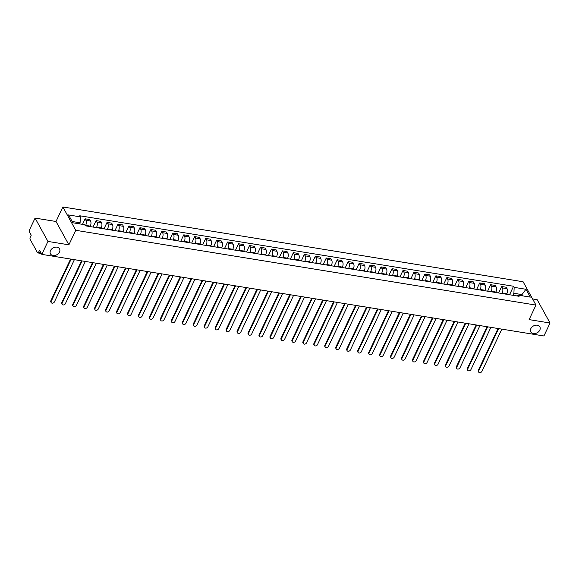 <?xml version="1.0" encoding="UTF-8"?>
<svg xmlns="http://www.w3.org/2000/svg" width="579" height="579" viewBox="0 0 579 579"><rect width="100%" height="100%" fill="white"/><g stroke="black" fill="none" stroke-linecap="round" stroke-linejoin="round"><path stroke-width="0.87" d="M59.492 252.06A5.182 3.894 -28.9 0 1 54.947 255.448A5.182 3.894 -28.9 0 1 50.46 253.834A5.182 3.894 -28.9 0 1 50.496 250.598A5.182 3.894 -28.9 0 1 55.041 247.211A5.182 3.894 -28.9 0 1 59.528 248.825A5.182 3.894 -28.9 0 1 59.492 252.06M539.809 330.11A5.182 3.894 -28.9 0 1 535.264 333.504A5.182 3.894 -28.9 0 1 530.777 331.883A5.182 3.894 -28.9 0 1 530.813 328.655A5.182 3.894 -28.9 0 1 535.358 325.26A5.182 3.894 -28.9 0 1 539.845 326.882A5.182 3.894 -28.9 0 1 539.809 330.11M35.073 218.088L47.948 241.421L41.826 254.376L543.927 335.972L550.05 323.017L529.112 319.608L535.973 305.09L523.098 281.756L62.879 206.971L56.011 221.489L35.073 218.088L28.95 231.043L31.23 235.175L30.274 237.195A1.621 0.767 -80.8 0 0 30.173 239.431L37.461 252.632A1.621 0.767 -80.8 0 0 37.816 252.929A1.621 0.767 -80.8 0 0 38.59 252.263L40.863 252.632M550.05 323.017L537.174 299.683L532.579 298.93M47.948 241.421L68.887 244.823L75.748 230.304L535.973 305.09M41.826 254.376L39.546 250.244L38.59 252.263M506.625 294.27L506.835 293.821A3.72 1.766 -80.8 0 0 507.066 288.675L506.285 287.256L501.646 286.496L502.427 287.922A3.72 1.766 99.2 0 1 502.196 293.061L501.986 293.517M498.591 292.96L501.646 286.496M495.66 292.489L495.877 292.033A3.72 1.766 -80.8 0 0 496.109 286.894L495.32 285.469L490.681 284.716L491.47 286.142A3.72 1.766 99.2 0 1 491.238 291.28L491.028 291.736M487.627 291.179L490.681 284.716M484.703 290.709L484.913 290.253A3.72 1.766 -80.8 0 0 485.144 285.114L484.362 283.688L479.723 282.936L480.505 284.361A3.72 1.766 99.2 0 1 480.281 289.5L480.063 289.956M476.669 289.399L479.723 282.936M473.738 288.928L473.955 288.472A3.72 1.766 -80.8 0 0 474.187 283.334L473.398 281.908L468.758 281.155L469.547 282.581A3.72 1.766 99.2 0 1 469.316 287.72L469.106 288.168M465.704 287.618L468.758 281.155M462.78 287.141L462.99 286.692A3.72 1.766 -80.8 0 0 463.222 281.553L462.44 280.127L457.801 279.375L458.59 280.801A3.72 1.766 99.2 0 1 458.358 285.939L458.141 286.388M454.747 285.838L457.801 279.375M451.815 285.36L452.033 284.911A3.72 1.766 -80.8 0 0 452.264 279.773L451.475 278.347L446.843 277.594L447.625 279.02A3.72 1.766 99.2 0 1 447.393 284.159L447.183 284.607M443.782 284.057L446.843 277.594M440.858 283.58L441.068 283.131A3.72 1.766 -80.8 0 0 441.299 277.992L440.518 276.567L435.878 275.814L436.667 277.232A3.72 1.766 99.2 0 1 436.436 282.378L436.219 282.827M432.824 282.277L435.878 275.814M429.893 281.799L430.11 281.351A3.72 1.766 -80.8 0 0 430.342 276.205L429.553 274.786L424.921 274.033L425.703 275.452A3.72 1.766 99.2 0 1 425.471 280.598L425.261 281.047M421.859 280.497L424.921 274.033M418.935 280.019L419.145 279.57A3.72 1.766 -80.8 0 0 419.377 274.424L418.595 273.006L413.956 272.253L414.745 273.672A3.72 1.766 99.2 0 1 414.513 278.817L414.296 279.266M410.902 278.716L413.956 272.253M407.971 278.238L408.188 277.79A3.72 1.766 -80.8 0 0 408.419 272.644L407.63 271.225L402.998 270.465L403.78 271.891A3.72 1.766 99.2 0 1 403.549 277.03L403.339 277.486M399.937 276.928L402.998 270.465M397.013 276.458L397.223 276.009A3.72 1.766 -80.8 0 0 397.455 270.863L396.673 269.438L392.034 268.685L392.823 270.111A3.72 1.766 99.2 0 1 392.591 275.249L392.374 275.705M388.979 275.148L392.034 268.685M386.048 274.678L386.265 274.222A3.72 1.766 -80.8 0 0 386.497 269.083L385.708 267.657L381.076 266.905L381.858 268.33A3.72 1.766 99.2 0 1 381.626 273.469L381.416 273.925M378.015 273.368L381.076 266.905M375.091 272.897L375.301 272.441A3.72 1.766 -80.8 0 0 375.532 267.303L374.751 265.877L370.111 265.124L370.9 266.55A3.72 1.766 99.2 0 1 370.669 271.689L370.451 272.137M367.057 271.587L370.111 265.124M364.133 271.11L364.343 270.661A3.72 1.766 -80.8 0 0 364.575 265.522L363.786 264.096L359.154 263.344L359.935 264.769A3.72 1.766 99.2 0 1 359.704 269.908L359.494 270.357M356.099 269.807L359.154 263.344M353.168 269.329L353.378 268.88A3.72 1.766 -80.8 0 0 353.61 263.742L352.828 262.316L348.189 261.563L348.978 262.989A3.72 1.766 99.2 0 1 348.746 268.128L348.529 268.576M345.135 268.026L348.189 261.563M342.211 267.549L342.421 267.1A3.72 1.766 -80.8 0 0 342.652 261.961L341.863 260.536L337.231 259.783L338.013 261.201A3.72 1.766 99.2 0 1 337.781 266.347L337.571 266.796M334.177 266.246L337.231 259.783M331.246 265.768L331.456 265.32A3.72 1.766 -80.8 0 0 331.687 260.174L330.906 258.755L326.267 258.002L327.055 259.421A3.72 1.766 99.2 0 1 326.824 264.567L326.607 265.016M323.212 264.465L326.267 258.002M320.288 263.988L320.498 263.539A3.72 1.766 -80.8 0 0 320.73 258.393L319.941 256.975L315.309 256.222L316.091 257.641A3.72 1.766 99.2 0 1 315.859 262.786L315.649 263.235M312.255 262.685L315.309 256.222M309.324 262.207L309.541 261.759A3.72 1.766 -80.8 0 0 309.765 256.613L308.983 255.194L304.344 254.434L305.133 255.86A3.72 1.766 99.2 0 1 304.901 261.006L304.684 261.455M301.29 260.905L304.344 254.434M298.366 260.427L298.576 259.978A3.72 1.766 -80.8 0 0 298.807 254.832L298.019 253.407L293.387 252.654L294.168 254.08A3.72 1.766 99.2 0 1 293.937 259.218L293.727 259.674M290.332 259.117L293.387 252.654M287.401 258.647L287.618 258.191A3.72 1.766 -80.8 0 0 287.85 253.052L287.061 251.626L282.422 250.873L283.211 252.299A3.72 1.766 99.2 0 1 282.979 257.438L282.762 257.894M279.368 257.337L282.422 250.873M276.444 256.866L276.653 256.41A3.72 1.766 -80.8 0 0 276.885 251.272L276.103 249.846L271.464 249.093L272.246 250.519A3.72 1.766 99.2 0 1 272.014 255.657L271.804 256.106M268.41 255.556L271.464 249.093M265.479 255.078L265.696 254.63A3.72 1.766 -80.8 0 0 265.927 249.491L265.139 248.065L260.499 247.313L261.288 248.738A3.72 1.766 99.2 0 1 261.057 253.877L260.839 254.326M257.445 253.776L260.499 247.313M254.521 253.298L254.731 252.849A3.72 1.766 -80.8 0 0 254.963 247.711L254.181 246.285L249.542 245.532L250.323 246.958A3.72 1.766 99.2 0 1 250.092 252.097L249.882 252.545M246.488 251.995L249.542 245.532M243.556 251.518L243.773 251.069A3.72 1.766 -80.8 0 0 244.005 245.93L243.216 244.504L238.577 243.752L239.366 245.17A3.72 1.766 99.2 0 1 239.134 250.316L238.917 250.765M235.523 250.215L238.577 243.752M232.599 249.737L232.809 249.288A3.72 1.766 -80.8 0 0 233.04 244.143L232.259 242.724L227.619 241.971L228.401 243.39A3.72 1.766 99.2 0 1 228.169 248.536L227.96 248.984M224.565 248.434L227.619 241.971M221.634 247.957L221.851 247.508A3.72 1.766 -80.8 0 0 222.083 242.362L221.294 240.944L216.655 240.191L217.443 241.609A3.72 1.766 99.2 0 1 217.212 246.755L216.995 247.204M213.6 246.654L216.655 240.191M210.676 246.176L210.886 245.728A3.72 1.766 -80.8 0 0 211.118 240.582L210.336 239.163L205.697 238.403L206.479 239.829A3.72 1.766 99.2 0 1 206.247 244.975L206.037 245.424M202.643 244.874L205.697 238.403M199.712 244.396L199.929 243.947A3.72 1.766 -80.8 0 0 200.16 238.801L199.371 237.376L194.732 236.623L195.521 238.049A3.72 1.766 99.2 0 1 195.289 243.187L195.08 243.643M191.678 243.086L194.732 236.623M188.754 242.615L188.964 242.16A3.72 1.766 -80.8 0 0 189.195 237.021L188.414 235.595L183.775 234.842L184.556 236.268A3.72 1.766 99.2 0 1 184.325 241.407L184.115 241.863M180.72 241.305L183.775 234.842M177.789 240.835L178.006 240.379A3.72 1.766 -80.8 0 0 178.238 235.24L177.449 233.815L172.81 233.062L173.599 234.488A3.72 1.766 99.2 0 1 173.367 239.626L173.157 240.075M169.756 239.525L172.81 233.062M166.832 239.047L167.042 238.599A3.72 1.766 -80.8 0 0 167.273 233.46L166.491 232.034L161.852 231.282L162.634 232.707A3.72 1.766 99.2 0 1 162.402 237.846L162.192 238.295M158.798 237.745L161.852 231.282M155.867 237.267L156.084 236.818A3.72 1.766 -80.8 0 0 156.316 231.68L155.527 230.254L150.887 229.501L151.676 230.927A3.72 1.766 99.2 0 1 151.445 236.066L151.235 236.514M147.833 235.964L150.887 229.501M144.909 235.487L145.119 235.038A3.72 1.766 -80.8 0 0 145.351 229.899L144.569 228.473L139.93 227.721L140.711 229.139A3.72 1.766 99.2 0 1 140.487 234.285L140.27 234.734M136.876 234.184L139.93 227.721M133.944 233.706L134.162 233.257A3.72 1.766 -80.8 0 0 134.393 228.112L133.604 226.693L128.965 225.94L129.754 227.359A3.72 1.766 99.2 0 1 129.522 232.505L129.312 232.953M125.911 232.403L128.965 225.94M122.987 231.926L123.197 231.477A3.72 1.766 -80.8 0 0 123.428 226.331L122.647 224.913L118.007 224.16L118.796 225.578A3.72 1.766 99.2 0 1 118.565 230.724L118.348 231.173M114.953 230.623L118.007 224.16M112.022 230.145L112.239 229.697A3.72 1.766 -80.8 0 0 112.471 224.551L111.682 223.132L107.05 222.372L107.832 223.798A3.72 1.766 99.2 0 1 107.6 228.944L107.39 229.393M103.988 228.843L107.05 222.372M101.064 228.365L101.274 227.916A3.72 1.766 -80.8 0 0 101.506 222.77L100.724 221.352L96.085 220.592L96.874 222.018A3.72 1.766 99.2 0 1 96.642 227.156L96.425 227.612M93.031 227.055L96.085 220.592M90.1 226.584L90.317 226.128A3.72 1.766 -80.8 0 0 90.548 220.99L89.759 219.564L85.127 218.811L85.909 220.237A3.72 1.766 99.2 0 1 85.678 225.376L85.468 225.832M82.508 224.348L85.127 218.811M521.469 295.681L521.976 294.595L513.899 293.285L512.951 295.297M513.899 293.285L514.166 287.358L525.971 289.276L530.299 297.114L518.495 295.196L516.446 295.862M514.166 287.358L513.559 286.265L79.757 215.764L80.358 216.864L68.554 214.947L72.882 222.785L84.686 224.703L85.294 225.803L519.095 296.296L518.495 295.196M62.879 206.971L75.748 230.304M56.011 221.489L68.887 244.823M79.576 223.878L80.09 222.785L72.172 221.504M522.685 295.883L521.976 294.595L525.971 289.276M509.549 294.747L513.559 286.265M80.358 216.864L80.09 222.785M498.628 328.611L478.652 370.864A1.86 1.397 151.1 0 0 478.638 372.029L478.305 371.421A1.86 1.397 -28.9 0 1 478.319 370.263L498.049 328.517M478.638 372.029A1.86 1.397 151.1 0 0 480.252 372.608A1.86 1.397 151.1 0 0 481.887 371.392L501.863 329.133M487.67 326.831L467.694 369.084A1.86 1.397 151.1 0 0 467.68 370.249L467.347 369.641A1.86 1.397 -28.9 0 1 467.354 368.483L487.091 326.737M467.68 370.249A1.86 1.397 151.1 0 0 469.294 370.828A1.86 1.397 151.1 0 0 470.922 369.612L490.898 327.352M476.705 325.043L456.73 367.303A1.86 1.397 151.1 0 0 456.715 368.468L456.382 367.86A1.86 1.397 -28.9 0 1 456.397 366.695L476.126 324.949M456.715 368.468A1.86 1.397 151.1 0 0 458.329 369.047A1.86 1.397 151.1 0 0 459.965 367.831L479.94 325.572M465.748 323.263L445.772 365.523A1.86 1.397 151.1 0 0 445.758 366.688L445.425 366.08A1.86 1.397 -28.9 0 1 445.432 364.915L465.169 323.169M445.758 366.688A1.86 1.397 151.1 0 0 447.372 367.267A1.86 1.397 151.1 0 0 449 366.051L468.976 323.791M454.783 321.483L434.807 363.742A1.86 1.397 151.1 0 0 434.793 364.908L434.46 364.3A1.86 1.397 -28.9 0 1 434.474 363.134L454.204 321.388M434.793 364.908A1.86 1.397 151.1 0 0 436.407 365.487A1.86 1.397 151.1 0 0 438.042 364.271L458.018 322.011M443.825 319.702L423.85 361.962A1.86 1.397 151.1 0 0 423.835 363.12L423.502 362.519A1.86 1.397 -28.9 0 1 423.517 361.354L443.246 319.608M423.835 363.12A1.86 1.397 151.1 0 0 425.449 363.706A1.86 1.397 151.1 0 0 427.078 362.483L447.053 320.23M432.86 317.922L412.885 360.181A1.86 1.397 151.1 0 0 412.87 361.339L412.538 360.739A1.86 1.397 -28.9 0 1 412.552 359.573L432.289 317.828M412.87 361.339A1.86 1.397 151.1 0 0 414.484 361.926A1.86 1.397 151.1 0 0 416.12 360.703L436.096 318.45M421.903 316.141L401.927 358.401A1.86 1.397 151.1 0 0 401.913 359.559L401.58 358.951A1.86 1.397 -28.9 0 1 401.594 357.793L421.324 316.047M401.913 359.559A1.86 1.397 151.1 0 0 403.527 360.145A1.86 1.397 151.1 0 0 405.155 358.922L425.131 316.662M410.938 314.361L390.963 356.621A1.86 1.397 151.1 0 0 390.948 357.779L390.615 357.171A1.86 1.397 -28.9 0 1 390.63 356.013L410.366 314.267M390.948 357.779A1.86 1.397 151.1 0 0 392.562 358.358A1.86 1.397 151.1 0 0 394.198 357.142L414.173 314.882M399.98 312.58L380.005 354.833A1.86 1.397 151.1 0 0 379.99 355.998L379.658 355.39A1.86 1.397 -28.9 0 1 379.672 354.232L399.401 312.486M379.99 355.998A1.86 1.397 151.1 0 0 381.604 356.577A1.86 1.397 151.1 0 0 383.233 355.361L403.208 313.101M389.016 310.8L369.04 353.052A1.86 1.397 151.1 0 0 369.026 354.218L368.693 353.61A1.86 1.397 -28.9 0 1 368.707 352.452L388.444 310.706M369.026 354.218A1.86 1.397 151.1 0 0 370.64 354.797A1.86 1.397 151.1 0 0 372.275 353.581L392.251 311.321M378.058 309.012L358.083 351.272A1.86 1.397 151.1 0 0 358.068 352.437L357.735 351.829A1.86 1.397 -28.9 0 1 357.75 350.664L377.479 308.925M358.068 352.437A1.86 1.397 151.1 0 0 359.682 353.016A1.86 1.397 151.1 0 0 361.31 351.8L381.286 309.541M367.093 307.232L347.118 349.492A1.86 1.397 151.1 0 0 347.111 350.657L346.77 350.049A1.86 1.397 -28.9 0 1 346.785 348.884L366.521 307.138M347.111 350.657A1.86 1.397 151.1 0 0 348.717 351.236A1.86 1.397 151.1 0 0 350.353 350.02L370.328 307.76M356.136 305.451L336.16 347.711A1.86 1.397 151.1 0 0 336.146 348.876L335.813 348.269A1.86 1.397 -28.9 0 1 335.827 347.103L355.557 305.357M336.146 348.876A1.86 1.397 151.1 0 0 337.76 349.455A1.86 1.397 151.1 0 0 339.388 348.24L359.364 305.98M345.171 303.671L325.195 345.931A1.86 1.397 151.1 0 0 325.188 347.089L324.848 346.488A1.86 1.397 -28.9 0 1 324.862 345.323L344.599 303.577M325.188 347.089A1.86 1.397 151.1 0 0 326.795 347.675A1.86 1.397 151.1 0 0 328.431 346.459L348.406 304.199M334.213 301.891L314.238 344.15A1.86 1.397 151.1 0 0 314.223 345.308L313.89 344.708A1.86 1.397 -28.9 0 1 313.905 343.542L333.634 301.797M314.223 345.308A1.86 1.397 151.1 0 0 315.837 345.895A1.86 1.397 151.1 0 0 317.466 344.671L337.441 302.419M323.248 300.11L303.273 342.37A1.86 1.397 151.1 0 0 303.266 343.528L302.926 342.92A1.86 1.397 -28.9 0 1 302.94 341.762L322.677 300.016M303.266 343.528A1.86 1.397 151.1 0 0 304.872 344.114A1.86 1.397 151.1 0 0 306.508 342.891L326.484 300.631M312.291 298.33L292.315 340.59A1.86 1.397 151.1 0 0 292.301 341.748L291.968 341.14A1.86 1.397 -28.9 0 1 291.982 339.982L311.712 298.236M292.301 341.748A1.86 1.397 151.1 0 0 293.915 342.327A1.86 1.397 151.1 0 0 295.551 341.111L315.526 298.851M301.326 296.549L281.351 338.809A1.86 1.397 151.1 0 0 281.343 339.967L281.003 339.359A1.86 1.397 -28.9 0 1 281.018 338.201L300.754 296.455M281.343 339.967A1.86 1.397 151.1 0 0 282.95 340.546A1.86 1.397 151.1 0 0 284.586 339.33L304.561 297.07M290.368 294.769L270.393 337.021A1.86 1.397 151.1 0 0 270.379 338.187L270.046 337.579A1.86 1.397 -28.9 0 1 270.06 336.421L289.789 294.675M270.379 338.187A1.86 1.397 151.1 0 0 271.992 338.766A1.86 1.397 151.1 0 0 273.628 337.55L293.604 295.29M279.404 292.981L259.435 335.241A1.86 1.397 151.1 0 0 259.421 336.406L259.081 335.798A1.86 1.397 -28.9 0 1 259.095 334.633L278.832 292.894M259.421 336.406A1.86 1.397 151.1 0 0 261.028 336.985A1.86 1.397 151.1 0 0 262.663 335.769L282.639 293.51M268.446 291.201L248.471 333.461A1.86 1.397 151.1 0 0 248.456 334.626L248.123 334.018A1.86 1.397 -28.9 0 1 248.138 332.853L267.867 291.107M248.456 334.626A1.86 1.397 151.1 0 0 250.07 335.205A1.86 1.397 151.1 0 0 251.706 333.989L271.681 291.729M257.489 289.42L237.513 331.68A1.86 1.397 151.1 0 0 237.499 332.845L237.158 332.237A1.86 1.397 -28.9 0 1 237.173 331.072L256.91 289.326M237.499 332.845A1.86 1.397 151.1 0 0 239.105 333.424A1.86 1.397 151.1 0 0 240.741 332.208L260.716 289.949M246.524 287.64L226.548 329.9A1.86 1.397 151.1 0 0 226.534 331.058L226.201 330.457A1.86 1.397 -28.9 0 1 226.215 329.292L245.945 287.546M226.534 331.058A1.86 1.397 151.1 0 0 228.148 331.644A1.86 1.397 151.1 0 0 229.783 330.428L249.759 288.168M235.566 285.86L215.591 328.119A1.86 1.397 151.1 0 0 215.576 329.277L215.236 328.677A1.86 1.397 -28.9 0 1 215.25 327.511L234.987 285.765M215.576 329.277A1.86 1.397 151.1 0 0 217.183 329.864A1.86 1.397 151.1 0 0 218.819 328.64L238.794 286.388M224.601 284.079L204.626 326.339A1.86 1.397 151.1 0 0 204.611 327.497L204.278 326.889A1.86 1.397 -28.9 0 1 204.293 325.731L224.022 283.985M204.611 327.497A1.86 1.397 151.1 0 0 206.225 328.083A1.86 1.397 151.1 0 0 207.861 326.86L227.837 284.607M213.644 282.299L193.668 324.558A1.86 1.397 151.1 0 0 193.654 325.716L193.321 325.108A1.86 1.397 -28.9 0 1 193.328 323.951L213.065 282.205M193.654 325.716A1.86 1.397 151.1 0 0 195.268 326.295A1.86 1.397 151.1 0 0 196.896 325.08L216.872 282.82M202.679 280.518L182.703 322.778A1.86 1.397 151.1 0 0 182.689 323.936L182.356 323.328A1.86 1.397 -28.9 0 1 182.371 322.17L202.1 280.424M182.689 323.936A1.86 1.397 151.1 0 0 184.303 324.515A1.86 1.397 151.1 0 0 185.939 323.299L205.914 281.039M191.721 278.738L171.746 320.99A1.86 1.397 151.1 0 0 171.731 322.156L171.398 321.548A1.86 1.397 -28.9 0 1 171.406 320.39L191.142 278.644M171.731 322.156A1.86 1.397 151.1 0 0 173.345 322.735A1.86 1.397 151.1 0 0 174.974 321.519L194.949 279.259M180.757 276.957L160.781 319.21A1.86 1.397 151.1 0 0 160.767 320.375L160.434 319.767A1.86 1.397 -28.9 0 1 160.448 318.602L180.178 276.863M160.767 320.375A1.86 1.397 151.1 0 0 162.381 320.954A1.86 1.397 151.1 0 0 164.016 319.738L183.992 277.479M169.799 275.17L149.823 317.43A1.86 1.397 151.1 0 0 149.809 318.595L149.476 317.987A1.86 1.397 -28.9 0 1 149.483 316.822L169.22 275.076M149.809 318.595A1.86 1.397 151.1 0 0 151.423 319.174A1.86 1.397 151.1 0 0 153.051 317.958L173.027 275.698M158.834 273.389L138.859 315.649A1.86 1.397 151.1 0 0 138.844 316.814L138.511 316.206A1.86 1.397 -28.9 0 1 138.526 315.041L158.255 273.295M138.844 316.814A1.86 1.397 151.1 0 0 140.458 317.393A1.86 1.397 151.1 0 0 142.094 316.177L162.069 273.918M147.877 271.609L127.901 313.869A1.86 1.397 151.1 0 0 127.887 315.027L127.554 314.426A1.86 1.397 -28.9 0 1 127.561 313.261L147.298 271.515M127.887 315.027A1.86 1.397 151.1 0 0 129.501 315.613A1.86 1.397 151.1 0 0 131.129 314.397L151.105 272.137M136.912 269.828L116.936 312.088A1.86 1.397 151.1 0 0 116.922 313.246L116.589 312.646A1.86 1.397 -28.9 0 1 116.603 311.48L136.333 269.734M116.922 313.246A1.86 1.397 151.1 0 0 118.536 313.832A1.86 1.397 151.1 0 0 120.171 312.609L140.147 270.357M125.954 268.048L105.979 310.308A1.86 1.397 151.1 0 0 105.964 311.466L105.631 310.858A1.86 1.397 -28.9 0 1 105.639 309.7L125.375 267.954M105.964 311.466A1.86 1.397 151.1 0 0 107.578 312.052A1.86 1.397 151.1 0 0 109.207 310.829L129.182 268.576M114.989 266.268L95.014 308.527A1.86 1.397 151.1 0 0 94.999 309.685L94.667 309.077A1.86 1.397 -28.9 0 1 94.681 307.919L114.41 266.174M94.999 309.685A1.86 1.397 151.1 0 0 96.613 310.264A1.86 1.397 151.1 0 0 98.249 309.048L118.225 266.789M104.032 264.487L84.056 306.747A1.86 1.397 151.1 0 0 84.042 307.905L83.709 307.297A1.86 1.397 -28.9 0 1 83.723 306.139L103.453 264.393M84.042 307.905A1.86 1.397 151.1 0 0 85.656 308.484A1.86 1.397 151.1 0 0 87.284 307.268L107.26 265.008M93.067 262.707L73.092 304.959A1.86 1.397 151.1 0 0 73.077 306.125L72.744 305.517A1.86 1.397 -28.9 0 1 72.759 304.359L92.495 262.613M73.077 306.125A1.86 1.397 151.1 0 0 74.691 306.704A1.86 1.397 151.1 0 0 76.327 305.488L96.302 263.228M82.109 260.926L62.134 303.179A1.86 1.397 151.1 0 0 62.119 304.344L61.787 303.736A1.86 1.397 -28.9 0 1 61.801 302.578L81.53 260.832M62.119 304.344A1.86 1.397 151.1 0 0 63.733 304.923A1.86 1.397 151.1 0 0 65.362 303.707L85.337 261.447M71.145 259.139L51.169 301.398A1.86 1.397 151.1 0 0 51.155 302.564L50.822 301.956A1.86 1.397 -28.9 0 1 50.836 300.791L70.573 259.045M51.155 302.564A1.86 1.397 151.1 0 0 52.769 303.143A1.86 1.397 151.1 0 0 54.404 301.927L74.38 259.667M85.678 225.376L90.317 226.128M96.642 227.156L101.274 227.916M107.6 228.944L112.239 229.697M118.565 230.724L123.197 231.477M129.522 232.505L134.162 233.257M140.487 234.285L145.119 235.038M151.445 236.066L156.084 236.818M162.402 237.846L167.042 238.599M173.367 239.626L178.006 240.379M184.325 241.407L188.964 242.16M195.289 243.187L199.929 243.947M206.247 244.975L210.886 245.728M217.212 246.755L221.851 247.508M228.169 248.536L232.809 249.288M239.134 250.316L243.773 251.069M250.092 252.097L254.731 252.849M261.057 253.877L265.696 254.63M272.014 255.657L276.653 256.41M282.979 257.438L287.618 258.191M293.937 259.218L298.576 259.978M304.901 261.006L309.541 261.759M315.859 262.786L320.498 263.539M326.824 264.567L331.456 265.32M337.781 266.347L342.421 267.1M348.746 268.128L353.378 268.88M359.704 269.908L364.343 270.661M370.669 271.689L375.301 272.441M381.626 273.469L386.265 274.222M392.591 275.249L397.223 276.009M403.549 277.03L408.188 277.79M414.513 278.817L419.145 279.57M425.471 280.598L430.11 281.351M436.436 282.378L441.068 283.131M447.393 284.159L452.033 284.911M458.358 285.939L462.99 286.692M469.316 287.72L473.955 288.472M480.281 289.5L484.913 290.253M491.238 291.28L495.877 292.033M502.196 293.061L506.835 293.821M96.874 222.018L101.506 222.77M107.832 223.798L112.471 224.551M118.796 225.578L123.428 226.331M129.754 227.359L134.393 228.112M140.711 229.139L145.351 229.899M151.676 230.927L156.316 231.68M162.634 232.707L167.273 233.46M173.599 234.488L178.238 235.24M184.556 236.268L189.195 237.021M195.521 238.049L200.16 238.801M206.479 239.829L211.118 240.582M217.443 241.609L222.083 242.362M228.401 243.39L233.04 244.143M239.366 245.17L244.005 245.93M250.323 246.958L254.963 247.711M261.288 248.738L265.927 249.491M272.246 250.519L276.885 251.272M283.211 252.299L287.85 253.052M294.168 254.08L298.807 254.832M305.133 255.86L309.765 256.613M316.091 257.641L320.73 258.393M327.055 259.421L331.687 260.174M338.013 261.201L342.652 261.961M348.978 262.989L353.61 263.742M359.935 264.769L364.575 265.522M370.9 266.55L375.532 267.303M381.858 268.33L386.497 269.083M392.823 270.111L397.455 270.863M403.78 271.891L408.419 272.644M414.745 273.672L419.377 274.424M425.703 275.452L430.342 276.205M436.667 277.232L441.299 277.992M447.625 279.02L452.264 279.773M458.59 280.801L463.222 281.553M469.547 282.581L474.187 283.334M480.505 284.361L485.144 285.114M491.47 286.142L496.109 286.894M502.427 287.922L507.066 288.675M85.909 220.237L90.548 220.99M478.652 370.864L478.319 370.263M467.694 369.084L467.354 368.483M456.73 367.303L456.397 366.695M445.772 365.523L445.432 364.915M434.807 363.742L434.474 363.134M423.85 361.962L423.517 361.354M412.885 360.181L412.552 359.573M401.927 358.401L401.594 357.793M390.963 356.621L390.63 356.013M380.005 354.833L379.672 354.232M369.04 353.052L368.707 352.452M358.083 351.272L357.75 350.664M347.118 349.492L346.785 348.884M336.16 347.711L335.827 347.103M325.195 345.931L324.862 345.323M314.238 344.15L313.905 343.542M303.273 342.37L302.94 341.762M292.315 340.59L291.982 339.982M281.351 338.809L281.018 338.201M270.393 337.021L270.06 336.421M259.435 335.241L259.095 334.633M248.471 333.461L248.138 332.853M237.513 331.68L237.173 331.072M226.548 329.9L226.215 329.292M215.591 328.119L215.25 327.511M204.626 326.339L204.293 325.731M193.668 324.558L193.328 323.951M182.703 322.778L182.371 322.17M171.746 320.99L171.406 320.39M160.781 319.21L160.448 318.602M149.823 317.43L149.483 316.822M138.859 315.649L138.526 315.041M127.901 313.869L127.561 313.261M116.936 312.088L116.603 311.48M105.979 310.308L105.639 309.7M95.014 308.527L94.681 307.919M84.056 306.747L83.723 306.139M73.092 304.959L72.759 304.359M62.134 303.179L61.801 302.578M51.169 301.398L50.836 300.791M41.341 253.501L37.816 252.929"/></g></svg>
